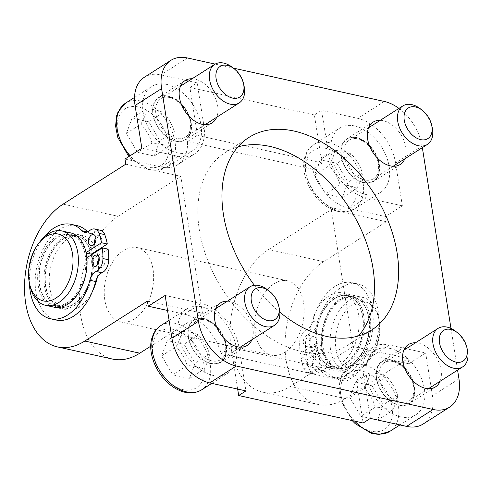 <?xml version="1.0" encoding="UTF-8"?>
<svg xmlns="http://www.w3.org/2000/svg" width="492" height="492" viewBox="0 0 492 492"><rect width="100%" height="100%" fill="white"/><g stroke="black" fill="none" stroke-linecap="round" stroke-linejoin="round"><path stroke-width="0.37" stroke-dasharray="2.46 1.84" d="M399.024 405.236A25.117 16.58 -122.5 0 1 378.176 385.101A25.117 16.58 -122.5 0 1 381.946 361.466A25.117 16.58 -122.5 0 1 409.43 373.736A25.117 16.58 -122.5 0 1 408.95 403.827A25.117 16.58 -122.5 0 1 399.024 405.236M467.382 349.726A22.835 15.074 57.5 0 0 455.653 331.331M372.161 385.826L355.452 382.136L349.806 397.401L360.87 416.361L377.579 420.051L383.225 404.787L372.161 385.826L386.626 376.601C391.767 382.001 395.457 388.317 397.696 395.562C397.265 399.725 395.383 404.818 392.05 410.832L377.579 420.051M390.027 348.422A38.062 25.117 57.5 0 0 374.99 350.556A38.062 25.117 57.5 0 0 374.264 396.152A38.062 25.117 57.5 0 0 415.906 414.744A38.062 25.117 57.5 0 0 421.613 378.938A38.062 25.117 57.5 0 0 390.027 348.422M397.696 395.562L383.225 404.787M349.806 397.401L364.271 388.182C367.604 382.167 369.486 377.075 369.916 372.911C376.94 373.219 382.505 374.449 386.626 376.601M369.916 372.911L355.452 382.136M392.05 410.832C387.93 408.674 382.358 407.444 375.334 407.136L360.87 416.361M375.334 407.136C373.096 399.898 369.412 393.575 364.271 388.182M363.791 182.772A25.117 16.58 -122.5 0 1 342.942 162.631A25.117 16.58 -122.5 0 1 346.706 139.002A25.117 16.58 -122.5 0 1 374.191 151.272A25.117 16.58 -122.5 0 1 373.717 181.363A25.117 16.58 -122.5 0 1 363.791 182.772M432.148 127.262A22.835 15.074 57.5 0 0 420.42 108.861M336.928 163.356L320.212 159.666L314.566 174.937L325.636 193.891L342.346 197.587L347.992 182.317L336.928 163.356L351.393 154.137C356.534 159.531 360.218 165.853 362.456 173.098C362.026 177.261 360.144 182.347 356.811 188.362L342.346 197.587M354.793 125.958A38.062 25.117 57.5 0 0 339.751 128.092A38.062 25.117 57.5 0 0 339.031 173.688A38.062 25.117 57.5 0 0 380.673 192.274A38.062 25.117 57.5 0 0 386.38 156.468A38.062 25.117 57.5 0 0 354.793 125.958M362.456 173.098L347.992 182.317M314.566 174.937L329.037 165.712C332.364 159.697 334.246 154.611 334.683 150.447C341.7 150.749 347.272 151.979 351.393 154.137M334.683 150.447L320.212 159.666M356.811 188.362C352.69 186.21 347.124 184.98 340.101 184.672L325.636 193.891M340.101 184.672C337.863 177.428 334.173 171.105 329.037 165.712M210.877 363.68A25.117 16.58 -122.5 0 1 190.029 343.545A25.117 16.58 -122.5 0 1 193.799 319.911A25.117 16.58 -122.5 0 1 221.283 332.18A25.117 16.58 -122.5 0 1 220.803 362.278A25.117 16.58 -122.5 0 1 210.877 363.68M279.235 308.17A22.835 15.074 57.5 0 0 267.507 289.776M184.014 344.271L167.305 340.581L161.659 355.845L172.723 374.806L189.438 378.496L195.078 363.231L184.014 344.271L198.479 335.052C203.62 340.446 207.31 346.762 209.549 354.006C209.118 358.17 207.237 363.262 203.903 369.277L189.438 378.496M201.88 306.867A38.062 25.117 57.5 0 0 186.843 309.001A38.062 25.117 57.5 0 0 186.117 354.597A38.062 25.117 57.5 0 0 227.759 373.188A38.062 25.117 57.5 0 0 233.466 337.383A38.062 25.117 57.5 0 0 201.88 306.867M209.549 354.006L195.078 363.231M161.659 355.845L176.124 346.626C179.457 340.612 181.339 335.519 181.769 331.356C188.793 331.663 194.358 332.893 198.479 335.052M181.769 331.356L167.305 340.581M203.903 369.277C199.783 367.118 194.211 365.888 187.188 365.587L172.723 374.806M187.188 365.587C184.949 358.342 181.265 352.02 176.124 346.626M175.644 141.216A25.117 16.58 -122.5 0 1 154.796 121.075A25.117 16.58 -122.5 0 1 158.565 97.447A25.117 16.58 -122.5 0 1 186.044 109.716A25.117 16.58 -122.5 0 1 185.57 139.808A25.117 16.58 -122.5 0 1 175.644 141.216M244.001 85.706A22.835 15.074 57.5 0 0 232.273 67.306M148.781 121.807L132.065 118.111L126.419 133.381L137.489 152.342L154.199 156.032L159.845 140.761L148.781 121.807L163.246 112.582C168.387 117.975 172.071 124.298 174.309 131.542C173.879 135.706 171.997 140.792 168.664 146.807L154.199 156.032M166.647 84.403A38.062 25.117 57.5 0 0 151.604 86.537A38.062 25.117 57.5 0 0 150.884 132.133A38.062 25.117 57.5 0 0 192.526 150.718A38.062 25.117 57.5 0 0 198.233 114.913A38.062 25.117 57.5 0 0 166.647 84.403M174.309 131.542L159.845 140.761M126.419 133.381L140.89 124.156C144.224 118.141 146.099 113.055 146.536 108.892C153.553 109.199 159.125 110.429 163.246 112.582M146.536 108.892L132.065 118.111M168.664 146.807C164.543 144.654 158.977 143.424 151.954 143.117L137.489 152.342M151.954 143.117C149.716 135.872 146.026 129.556 140.89 124.156M108.123 249.155L93.179 258.681A38.062 23.868 102.5 0 1 74.151 305.667A38.062 23.868 102.5 0 1 60.522 308.607A38.062 23.868 102.5 0 1 45.418 266.295A38.062 23.868 102.5 0 1 76.936 234.278A38.062 23.868 102.5 0 1 92.367 253.546M100.528 230.287A11.421 7.159 -77.5 0 0 95.448 231.91A11.421 7.159 102.5 0 1 90.362 233.534A11.421 7.159 102.5 0 1 87.804 232.027A48.333 30.313 -77.5 0 0 87.687 231.898M76.986 225.625A48.333 30.313 -77.5 0 0 36.955 266.289A48.333 30.313 -77.5 0 0 56.131 320.021M94.482 243.921A5.707 3.579 -77.5 0 0 96.832 247.009A5.707 3.579 -77.5 0 0 98.88 246.566A5.707 3.579 -77.5 0 0 101.764 240.637A5.707 3.579 -77.5 0 0 99.298 235.859A5.707 3.579 -77.5 0 0 95.86 237.667M97.73 264.456A5.707 3.579 -77.5 0 0 100.085 267.543A5.707 3.579 -77.5 0 0 102.133 267.101A5.707 3.579 -77.5 0 0 105.017 261.172A5.707 3.579 -77.5 0 0 102.551 256.393A5.707 3.579 -77.5 0 0 99.113 258.202M43.806 237.402A48.333 30.313 -77.5 0 0 29.415 283.146M86.856 257.74L86.42 258.017L92.207 259.296L93.179 258.681A38.062 23.868 102.5 0 0 92.49 254.149M86.42 258.017A36.537 22.915 102.5 0 1 55.061 305.839A36.537 22.915 102.5 0 1 40.565 265.219A36.537 22.915 102.5 0 1 70.817 234.487A36.537 22.915 102.5 0 1 85.608 252.888L86.174 253.011M91.395 254.161A36.537 22.915 -77.5 0 0 76.611 235.766A36.537 22.915 -77.5 0 0 46.353 266.498A36.537 22.915 -77.5 0 0 60.848 307.119A36.537 22.915 -77.5 0 0 92.207 259.296M85.608 252.888L86.088 252.581M91.284 254.917A36.156 22.675 102.5 0 1 73.88 303.958A36.156 22.675 102.5 0 1 60.928 306.75A36.156 22.675 102.5 0 1 46.586 266.553A36.156 22.675 102.5 0 1 76.524 236.135A36.156 22.675 102.5 0 1 91.106 254.1M316.178 343.422L315.212 344.043A38.062 23.868 102.5 0 1 347.869 294.118A38.062 23.868 102.5 0 1 364.326 325.962A38.062 23.868 102.5 0 1 345.083 365.507A38.062 23.868 102.5 0 1 331.454 368.447A38.062 23.868 102.5 0 1 316.024 349.172A38.062 23.868 102.5 0 1 315.212 344.043L300.268 353.57A61.611 38.64 102.5 0 1 299.659 342.906A11.421 7.159 102.5 0 1 306.467 329.941A11.421 7.159 -77.5 0 0 312.74 321.19A48.333 30.313 102.5 0 1 352.254 282.697A48.333 30.313 102.5 0 1 371.429 336.436A48.333 30.313 102.5 0 1 331.405 377.093A48.333 30.313 102.5 0 1 320.581 370.697A11.421 7.159 -77.5 0 0 318.023 369.184A11.421 7.159 -77.5 0 0 312.943 370.814A11.421 7.159 102.5 0 1 307.863 372.438A11.421 7.159 102.5 0 1 303.65 368.114A61.611 38.64 102.5 0 1 301.079 358.705L316.989 348.557L322.783 349.837A36.537 22.915 -77.5 0 0 337.567 368.237A36.537 22.915 -77.5 0 0 367.825 337.5A36.537 22.915 -77.5 0 0 353.33 296.879A36.537 22.915 -77.5 0 0 321.965 344.701L316.178 343.422A36.537 22.915 102.5 0 1 347.536 295.606A36.537 22.915 102.5 0 1 362.038 336.221A36.537 22.915 102.5 0 1 331.78 366.958A36.537 22.915 102.5 0 1 316.989 348.557M307.881 345.888A5.707 3.579 102.5 0 1 305.839 346.325A5.707 3.579 102.5 0 1 303.576 339.978A5.707 3.579 102.5 0 1 308.3 335.175A5.707 3.579 102.5 0 1 310.772 339.954A5.707 3.579 102.5 0 1 307.881 345.888M311.135 366.423A5.707 3.579 102.5 0 1 309.093 366.86A5.707 3.579 102.5 0 1 306.83 360.513A5.707 3.579 102.5 0 1 311.553 355.716A5.707 3.579 102.5 0 1 314.025 360.488A5.707 3.579 102.5 0 1 311.135 366.423M316.928 367.702A5.707 3.579 -77.5 0 0 319.812 361.768A5.707 3.579 -77.5 0 0 317.346 356.989A5.707 3.579 -77.5 0 0 312.617 361.792A5.707 3.579 -77.5 0 0 314.88 368.139A5.707 3.579 -77.5 0 0 316.928 367.702M313.675 347.168A5.707 3.579 -77.5 0 0 316.559 341.233A5.707 3.579 -77.5 0 0 314.093 336.454A5.707 3.579 -77.5 0 0 309.363 341.257A5.707 3.579 -77.5 0 0 311.627 347.604A5.707 3.579 -77.5 0 0 313.675 347.168M321.965 344.701L306.055 354.849A61.611 38.64 102.5 0 1 305.446 344.185A11.421 7.159 102.5 0 1 312.26 331.221A11.421 7.159 -77.5 0 0 318.527 322.469A48.333 30.313 102.5 0 1 358.041 283.976A48.333 30.313 102.5 0 1 377.223 337.715A48.333 30.313 102.5 0 1 337.192 378.373A48.333 30.313 102.5 0 1 326.368 371.977A11.421 7.159 -77.5 0 0 323.816 370.464A11.421 7.159 -77.5 0 0 318.73 372.087A11.421 7.159 102.5 0 1 313.65 373.717A11.421 7.159 102.5 0 1 309.437 369.394A61.611 38.64 102.5 0 1 306.867 359.984L301.079 358.705M306.867 359.984L322.783 349.837M306.055 354.849L300.268 353.57M344.812 363.797A36.156 22.675 102.5 0 1 331.86 366.589A36.156 22.675 102.5 0 1 317.518 326.393A36.156 22.675 102.5 0 1 347.457 295.975A36.156 22.675 102.5 0 1 363.096 326.227A36.156 22.675 102.5 0 1 344.812 363.797M96.543 250.883A38.062 23.868 -77.5 0 0 82.146 235.428A38.062 23.868 -77.5 0 0 50.627 267.445A38.062 23.868 -77.5 0 0 65.731 309.757A38.062 23.868 -77.5 0 0 79.36 306.817A38.062 23.868 -77.5 0 0 92.508 291.221M97.355 277.242A38.062 23.868 -77.5 0 0 98.603 262.839M98.357 259.548A38.062 23.868 -77.5 0 0 96.721 251.449M339.867 364.357A38.062 23.868 -77.5 0 0 359.117 324.812A38.062 23.868 -77.5 0 0 342.66 292.968A38.062 23.868 -77.5 0 0 311.141 324.984A38.062 23.868 -77.5 0 0 326.239 367.296A38.062 23.868 -77.5 0 0 339.867 364.357M134.359 318.964A38.062 23.868 102.5 0 1 120.725 321.903A38.062 23.868 102.5 0 1 105.626 279.591A38.062 23.868 102.5 0 1 137.145 247.574A38.062 23.868 102.5 0 1 153.602 279.419A38.062 23.868 102.5 0 1 134.359 318.964M284.874 352.211A38.062 23.868 102.5 0 1 271.246 355.144A38.062 23.868 102.5 0 1 256.141 312.832A38.062 23.868 102.5 0 1 287.66 280.821A38.062 23.868 102.5 0 1 304.124 312.666A38.062 23.868 102.5 0 1 284.874 352.211M39.772 241.935A38.062 23.868 -77.5 0 0 30.043 286.006M54.151 307.199A38.062 23.868 102.5 0 1 39.053 264.887A38.062 23.868 102.5 0 1 70.571 232.87M360.132 368.828A38.062 23.868 102.5 0 1 346.503 371.767A38.062 23.868 102.5 0 1 331.405 329.456A38.062 23.868 102.5 0 1 362.918 297.439A38.062 23.868 102.5 0 1 378.348 316.713A38.062 23.868 102.5 0 1 368.613 360.784A38.062 23.868 102.5 0 1 360.132 368.828M362.487 366.048A34.255 21.482 -77.5 0 0 370.119 358.809A34.255 21.482 -77.5 0 0 378.877 319.142A34.255 21.482 -77.5 0 0 351.651 305.169A34.255 21.482 -77.5 0 0 336.036 349.843A34.255 21.482 -77.5 0 0 362.487 366.048M351.448 366.915A38.062 23.868 102.5 0 1 337.819 369.849A38.062 23.868 102.5 0 1 322.721 327.537A38.062 23.868 102.5 0 1 354.234 295.526A38.062 23.868 102.5 0 1 370.697 327.371A38.062 23.868 102.5 0 1 351.448 366.915M67.509 302.549A36.156 22.675 102.5 0 1 54.563 305.341A36.156 22.675 102.5 0 1 40.215 265.145A36.156 22.675 102.5 0 1 70.159 234.727A36.156 22.675 102.5 0 1 85.799 264.985A36.156 22.675 102.5 0 1 67.509 302.549M351.177 365.199A36.156 22.675 102.5 0 1 338.232 367.991A36.156 22.675 102.5 0 1 323.884 327.795A36.156 22.675 102.5 0 1 353.828 297.383A36.156 22.675 102.5 0 1 369.461 327.635A36.156 22.675 102.5 0 1 351.177 365.199M147.465 301.079L202.464 313.226L150.786 346.171M112.52 359.068A76.119 47.742 102.5 0 1 79.599 295.372A76.119 47.742 102.5 0 1 118.092 216.289L180.779 176.327L125.786 164.174M202.464 313.226L180.779 176.327M124.968 159.045L161.155 167.034A41.863 27.632 57.5 0 0 177.692 164.691A41.863 27.632 57.5 0 0 187.544 141.487L312.605 169.107A41.863 27.632 57.5 0 0 349.295 208.59L385.482 216.578L402.358 205.822L366.177 197.833A41.863 27.632 -122.5 0 1 328.373 153.147L321.596 110.368L314.363 114.98L321.141 157.76A41.863 27.632 57.5 0 0 322.248 162.963L312.605 169.107M386.294 221.714L331.294 209.567L352.979 346.473L407.979 358.619L345.292 398.582A76.119 47.742 102.5 0 1 318.035 404.455A76.119 47.742 102.5 0 1 285.108 340.765A76.119 47.742 102.5 0 1 323.607 261.676L386.294 221.714L385.482 216.578M370.384 418.397L363.606 375.617A41.863 27.632 -122.5 0 1 372.942 347.346A41.863 27.632 -122.5 0 1 389.486 345.003L425.666 352.992L408.791 363.754L407.979 358.619M408.791 363.754L372.61 355.759A41.863 27.632 57.5 0 0 356.067 358.108A41.863 27.632 57.5 0 0 346.214 381.306L221.154 353.687A41.863 27.632 57.5 0 0 184.463 314.203L167.532 310.464M352.979 346.473L290.292 386.435A76.119 47.742 102.5 0 1 263.036 392.308A76.119 47.742 102.5 0 1 230.115 328.619A76.119 47.742 102.5 0 1 268.614 249.53L331.294 209.567M237.667 389.086L231.91 352.739A41.863 27.632 57.5 0 0 230.797 347.536L221.154 353.687M165.158 295.452L201.339 303.447A41.863 27.632 -122.5 0 1 239.143 348.127L245.92 390.906M346.214 381.306L355.857 375.162A41.863 27.632 57.5 0 0 356.374 380.23L363.151 423.009M423.108 424.043A41.863 27.632 57.5 0 0 432.443 395.777L425.666 352.992M402.358 205.822L395.58 163.037A41.863 27.632 57.5 0 0 357.776 118.357L321.596 110.368M230.797 347.536L355.857 375.162M322.248 162.963L197.187 135.337A41.863 27.632 57.5 0 0 196.671 130.269L189.9 87.49L197.132 82.877L203.903 125.657A41.863 27.632 -122.5 0 1 194.574 153.928A41.863 27.632 -122.5 0 1 178.03 156.278L141.85 148.283M314.363 114.98L189.9 87.49M187.544 141.487L197.187 135.337M398.944 108.406A41.863 27.632 -122.5 0 1 422.105 146.13L422.345 147.655M450.979 328.447L457.578 370.119M237.956 146.887A114.181 75.356 57.5 0 0 224.789 152.821A114.181 75.356 57.5 0 0 222.624 289.61A114.181 75.356 57.5 0 0 347.549 345.378A114.181 75.356 57.5 0 0 358.49 335.944M279.825 312.143A114.181 75.356 -122.5 0 1 254.395 285.28M197.132 82.877L160.945 74.889A41.863 27.632 57.5 0 0 144.408 77.232M415.519 342.776A25.117 16.58 -122.5 0 1 435.949 356.829A25.117 16.58 -122.5 0 1 440.069 381.282M227.372 301.221A25.117 16.58 -122.5 0 1 247.802 315.274A25.117 16.58 -122.5 0 1 251.922 339.732M215.152 64.095L233.294 68.099M380.279 120.306A25.117 16.58 -122.5 0 1 400.716 134.365A25.117 16.58 -122.5 0 1 404.836 158.818M192.132 78.751A25.117 16.58 -122.5 0 1 212.569 92.81A25.117 16.58 -122.5 0 1 216.689 117.262M391.927 360.402A24.741 16.328 57.5 0 0 380.913 390.174A24.741 16.328 57.5 0 0 413.501 397.37A24.741 16.328 57.5 0 0 391.927 360.402M393.403 361.343A22.835 15.074 -122.5 0 1 412.351 379.652A22.835 15.074 -122.5 0 1 408.932 401.134A22.835 15.074 -122.5 0 1 383.944 389.984A22.835 15.074 -122.5 0 1 384.375 362.622A22.835 15.074 -122.5 0 1 393.403 361.343M361.743 370.974A33.493 22.103 57.5 0 0 346.842 411.281A33.493 22.103 57.5 0 0 390.962 421.023A33.493 22.103 57.5 0 0 361.743 370.974M354.763 421.158A38.062 25.117 -122.5 0 1 348.951 367.155A38.062 25.117 -122.5 0 1 363.988 365.021A38.062 25.117 -122.5 0 1 395.574 395.537A38.062 25.117 -122.5 0 1 389.867 431.343M356.688 137.938A24.741 16.328 57.5 0 0 345.679 167.704A24.741 16.328 57.5 0 0 378.268 174.906A24.741 16.328 57.5 0 0 356.688 137.938M358.164 138.879A22.835 15.074 -122.5 0 1 377.118 157.188A22.835 15.074 -122.5 0 1 373.692 178.67A22.835 15.074 -122.5 0 1 348.711 167.514A22.835 15.074 -122.5 0 1 349.142 140.159A22.835 15.074 -122.5 0 1 358.164 138.879M326.51 148.51A33.493 22.103 57.5 0 0 311.608 188.811A33.493 22.103 57.5 0 0 355.722 198.559A33.493 22.103 57.5 0 0 326.51 148.51M328.754 142.557A38.062 25.117 -122.5 0 1 360.341 173.073A38.062 25.117 -122.5 0 1 354.634 208.872A38.062 25.117 -122.5 0 1 312.992 190.287A38.062 25.117 -122.5 0 1 313.712 144.691A38.062 25.117 -122.5 0 1 328.754 142.557M203.78 318.847A24.741 16.328 57.5 0 0 192.772 348.619A24.741 16.328 57.5 0 0 225.354 355.814A24.741 16.328 57.5 0 0 203.78 318.847M205.256 319.788A22.835 15.074 -122.5 0 1 224.204 338.096A22.835 15.074 -122.5 0 1 220.785 359.578A22.835 15.074 -122.5 0 1 195.798 348.428A22.835 15.074 -122.5 0 1 196.228 321.073A22.835 15.074 -122.5 0 1 205.256 319.788M173.596 329.419A33.493 22.103 57.5 0 0 158.695 369.726A33.493 22.103 57.5 0 0 202.815 379.473A33.493 22.103 57.5 0 0 173.596 329.419M160.804 325.599A38.062 25.117 -122.5 0 1 175.841 323.472A38.062 25.117 -122.5 0 1 207.427 353.982A38.062 25.117 -122.5 0 1 201.72 389.787M168.541 96.383A24.741 16.328 57.5 0 0 157.532 126.149A24.741 16.328 57.5 0 0 190.121 133.35A24.741 16.328 57.5 0 0 168.541 96.383M170.017 97.324A22.835 15.074 -122.5 0 1 188.971 115.632A22.835 15.074 -122.5 0 1 185.546 137.114A22.835 15.074 -122.5 0 1 160.564 125.958A22.835 15.074 -122.5 0 1 160.995 98.603A22.835 15.074 -122.5 0 1 170.017 97.324M138.363 106.955A33.493 22.103 57.5 0 0 123.461 147.262A33.493 22.103 57.5 0 0 167.581 157.003A33.493 22.103 57.5 0 0 138.363 106.955M125.565 103.135A38.062 25.117 -122.5 0 1 140.607 101.001A38.062 25.117 -122.5 0 1 172.194 131.518A38.062 25.117 -122.5 0 1 166.487 167.317A38.062 25.117 -122.5 0 1 130.128 155.755M89.655 230.631L95.448 231.91M312.26 331.221L306.467 329.941M305.446 344.185L299.659 342.906M318.527 322.469L312.74 321.19M326.368 371.977L320.581 370.697M318.73 372.087L312.943 370.814M309.437 369.394L303.65 368.114M63.099 204.143L118.092 216.289M345.292 398.582L290.292 386.435M323.607 261.676L268.614 249.53M231.91 352.739L239.143 348.127M184.463 314.203L201.339 303.447M356.374 380.23L363.606 375.617M372.61 355.759L389.486 345.003M321.141 157.76L328.373 153.147M349.295 208.59L366.177 197.833M458.962 378.865L432.443 395.777M422.105 146.13L395.58 163.037M196.671 130.269L203.903 125.657M161.155 167.034L178.03 156.278M187.47 57.976L160.945 74.889M384.301 101.45L357.776 118.357M428.421 388.711L408.932 401.134C412.308 399.03 413.957 394.959 413.864 388.92C413.557 383.815 411.786 378.748 408.544 373.705C403.895 366.995 398.618 362.924 392.721 361.491C389.35 360.814 386.571 361.189 384.375 362.622L403.871 350.199M352.223 420.599L341.079 401.22L338.982 390.15L339.978 379.922L341.516 375.753L348.951 367.155L374.99 350.556M399.934 424.928L415.906 414.744M393.188 166.241L373.692 178.67C377.075 176.567 378.717 172.489 378.625 166.45C378.323 161.351 376.546 156.278 373.311 151.241C368.662 144.531 363.385 140.46 357.481 139.027C354.111 138.344 351.331 138.726 349.142 140.159L368.631 127.729M380.673 192.274L354.634 208.872C347.444 213.134 340.402 212.206 336.3 210.945C330.489 209.248 325.027 205.988 319.929 201.167C306.67 188.534 301.03 169.42 304.745 157.458L306.276 153.283C308.01 149.636 310.489 146.77 313.712 144.691L339.751 128.092M240.274 347.155L220.785 359.578C224.161 357.475 225.81 353.404 225.717 347.364C225.41 342.26 223.639 337.192 220.398 332.155C215.748 325.44 210.471 321.368 204.574 319.935C201.203 319.259 198.424 319.634 196.228 321.073L215.724 308.644M211.788 383.373L227.759 373.188M169.094 320.317L186.843 309.001M205.041 124.685L185.546 137.114C188.928 135.011 190.57 130.934 190.478 124.894C190.176 119.796 188.399 114.722 185.164 109.685C180.515 102.976 175.238 98.904 169.34 97.471C165.964 96.795 163.184 97.17 160.995 98.603L180.49 86.174M192.526 150.718L166.487 167.317L155.656 170.435L148.154 169.389L131.782 159.611L128.843 156.573M134.537 97.416L151.604 86.537M94.298 266.264L100.085 267.543M96.758 255.114L102.551 256.393M91.045 245.729L96.832 247.009M93.505 234.579L99.298 235.859M84.575 232.255L90.362 233.534M55.061 305.839L60.848 307.119M70.817 234.487L76.611 235.766M317.346 356.989L311.553 355.716M314.88 368.139L309.093 366.86M314.093 336.454L308.3 335.175M311.627 347.604L305.839 346.325M358.041 283.976L352.254 282.697M337.192 378.373L331.405 377.093M323.816 370.464L318.023 369.184M313.65 373.717L307.863 372.438M353.33 296.879L347.536 295.606M337.567 368.237L331.78 366.958M60.522 308.607L65.731 309.757M76.936 234.278L82.146 235.428M326.239 367.296L331.454 368.447M342.66 292.968L347.869 294.118M120.725 321.903L271.246 355.144M137.145 247.574L287.66 280.821M378.877 319.142L378.348 316.713M370.119 358.809L368.613 360.784M337.819 369.849L346.503 371.767M354.234 295.526L362.918 297.439M54.563 305.341L60.928 306.75M70.159 234.727L76.524 236.135M331.86 366.589L338.232 367.991M347.457 295.975L353.828 297.383M318.035 404.455L263.036 392.308M356.067 358.108L372.942 347.346M248.897 137.452L224.789 152.821M371.657 330.009L347.549 345.378M177.692 164.691L194.574 153.928M408.465 344.56L381.946 361.466M435.469 386.921L408.95 403.827M220.318 303.004L193.799 319.911M247.328 345.366L220.803 362.278M373.231 122.096L346.706 139.002M400.236 164.457L373.717 181.363M185.084 80.54L158.565 97.447M212.089 122.902L185.57 139.808"/><path stroke-width="0.74" d="M457.529 332.783L455.653 331.331A22.835 15.074 57.5 0 0 447.099 327.112A22.835 15.074 57.5 0 0 438.077 328.392A22.835 15.074 57.5 0 0 437.646 355.747A22.835 15.074 57.5 0 0 462.628 366.903A22.835 15.074 57.5 0 0 467.382 349.726L466.859 347.413A18.167 11.992 -122.5 0 1 456.674 362.241A18.167 11.992 -122.5 0 1 439.577 343.17A18.167 11.992 -122.5 0 1 450.727 329.425A18.167 11.992 -122.5 0 1 457.529 332.783A18.167 11.992 -122.5 0 1 466.859 347.413M422.296 110.313L420.42 108.861A22.835 15.074 57.5 0 0 411.865 104.642A22.835 15.074 57.5 0 0 402.843 105.921A22.835 15.074 57.5 0 0 402.407 133.283A22.835 15.074 57.5 0 0 427.394 144.433A22.835 15.074 57.5 0 0 432.148 127.262L431.625 124.95A18.167 11.992 -122.5 0 1 421.441 139.777A18.167 11.992 -122.5 0 1 404.338 120.706A18.167 11.992 -122.5 0 1 415.488 106.955A18.167 11.992 -122.5 0 1 422.296 110.313A18.167 11.992 -122.5 0 1 431.625 124.95M269.382 291.227L267.507 289.776A22.835 15.074 57.5 0 0 258.952 285.557A22.835 15.074 57.5 0 0 249.93 286.836A22.835 15.074 57.5 0 0 249.499 314.191A22.835 15.074 57.5 0 0 274.481 325.347A22.835 15.074 57.5 0 0 279.235 308.17L278.712 305.858A18.167 11.992 -122.5 0 1 268.527 320.686A18.167 11.992 -122.5 0 1 251.43 301.614A18.167 11.992 -122.5 0 1 262.58 287.869A18.167 11.992 -122.5 0 1 269.382 291.227A18.167 11.992 -122.5 0 1 278.712 305.858M234.149 68.757L232.273 67.306A22.835 15.074 57.5 0 0 223.719 63.087A22.835 15.074 57.5 0 0 214.697 64.366A22.835 15.074 57.5 0 0 214.266 91.727A22.835 15.074 57.5 0 0 239.247 102.877A22.835 15.074 57.5 0 0 244.001 85.706L243.478 83.394A18.167 11.992 -122.5 0 1 233.294 98.222A18.167 11.992 -122.5 0 1 216.191 79.15A18.167 11.992 -122.5 0 1 227.341 65.399A18.167 11.992 -122.5 0 1 234.149 68.757A18.167 11.992 -122.5 0 1 243.478 83.394M29.415 283.146A48.333 30.313 -77.5 0 0 50.344 318.742L56.131 320.021A48.333 30.313 -77.5 0 0 95.651 281.535A11.421 7.159 102.5 0 1 101.918 272.783A11.421 7.159 -77.5 0 0 108.732 259.813A61.611 38.64 -77.5 0 0 108.123 249.155L102.336 247.876L86.856 257.74M87.687 231.898A48.333 30.313 -77.5 0 0 76.986 225.625L71.192 224.346A48.333 30.313 -77.5 0 0 43.806 237.402M86.174 253.011L91.395 254.161L107.311 244.02A61.611 38.64 -77.5 0 0 104.741 234.61A11.421 7.159 -77.5 0 0 100.528 230.287L94.741 229.008A11.421 7.159 -77.5 0 0 89.655 230.631A11.421 7.159 102.5 0 1 84.575 232.255A11.421 7.159 102.5 0 1 82.016 230.748A48.333 30.313 -77.5 0 0 71.192 224.346M95.86 237.667A5.707 3.579 -77.5 0 0 94.482 243.921M99.113 258.202A5.707 3.579 -77.5 0 0 97.73 264.456M96.34 265.828A5.707 3.579 102.5 0 1 94.298 266.264A5.707 3.579 102.5 0 1 92.035 259.917A5.707 3.579 102.5 0 1 96.758 255.114A5.707 3.579 102.5 0 1 99.23 259.893A5.707 3.579 102.5 0 1 96.34 265.828M93.086 245.287A5.707 3.579 102.5 0 1 91.045 245.729A5.707 3.579 102.5 0 1 88.781 239.383A5.707 3.579 102.5 0 1 93.505 234.579A5.707 3.579 102.5 0 1 95.977 239.358A5.707 3.579 102.5 0 1 93.086 245.287M86.088 252.581L101.518 242.74A61.611 38.64 -77.5 0 0 98.947 233.331A11.421 7.159 -77.5 0 0 94.741 229.008M50.344 318.742A48.333 30.313 -77.5 0 0 89.858 280.255A11.421 7.159 102.5 0 1 96.131 271.504A11.421 7.159 -77.5 0 0 102.939 258.534A61.611 38.64 -77.5 0 0 102.336 247.876M101.518 242.74L107.311 244.02M92.367 253.546A38.062 23.868 102.5 0 1 92.49 254.149M91.106 254.1A36.156 22.675 102.5 0 1 91.284 254.917M92.508 291.221A38.062 23.868 -77.5 0 0 97.355 277.242M98.603 262.839A38.062 23.868 -77.5 0 0 98.357 259.548M96.721 251.449A38.062 23.868 -77.5 0 0 96.543 250.883M55.664 298.281A34.255 21.482 102.5 0 1 29.508 283.577A34.255 21.482 102.5 0 1 38.271 243.915A34.255 21.482 102.5 0 1 71.186 248.128A34.255 21.482 102.5 0 1 55.664 298.281M29.508 283.577L30.043 286.006A38.062 23.868 -77.5 0 0 45.467 305.28A38.062 23.868 -77.5 0 0 59.095 302.34A38.062 23.868 -77.5 0 0 78.345 262.796A38.062 23.868 -77.5 0 0 61.887 230.951A38.062 23.868 -77.5 0 0 39.772 241.935L38.271 243.915M61.887 230.951L70.571 232.87A38.062 23.868 102.5 0 1 87.029 264.714A38.062 23.868 102.5 0 1 67.779 304.259A38.062 23.868 102.5 0 1 54.151 307.199L45.467 305.28M150.786 346.171L139.777 353.188A76.119 47.742 102.5 0 1 112.52 359.068L57.521 346.922A76.119 47.742 102.5 0 1 24.6 283.226A76.119 47.742 102.5 0 1 63.099 204.143L125.786 164.174L124.968 159.045L141.85 148.283L135.072 105.503A41.863 27.632 57.5 0 1 144.408 77.232L170.927 60.325A41.863 27.632 -122.5 0 1 187.47 57.976L215.152 64.095M167.532 310.464L148.276 306.215L147.465 301.079L84.778 341.042A76.119 47.742 102.5 0 1 57.521 346.922M148.276 306.215L165.158 295.452L171.929 338.238A41.863 27.632 57.5 0 0 209.733 382.917L245.92 390.906L238.681 395.519L237.667 389.086M238.681 395.519L363.151 423.009L370.384 418.397L406.564 426.392A41.863 27.632 57.5 0 0 423.108 424.043L449.627 407.136A41.863 27.632 -122.5 0 1 433.089 409.485L236.258 366.011A41.863 27.632 -122.5 0 1 198.454 321.331L161.591 88.597A41.863 27.632 -122.5 0 1 170.927 60.325M457.578 370.119L458.962 378.865A41.863 27.632 -122.5 0 1 449.627 407.136M422.345 147.655L450.979 328.447M358.49 335.944A114.181 75.356 57.5 0 0 360.452 228.122A114.181 75.356 57.5 0 0 269.905 146.425A114.181 75.356 57.5 0 0 237.956 146.887M254.395 285.28A114.181 75.356 -122.5 0 1 248.897 137.452A114.181 75.356 -122.5 0 1 294.013 131.05A114.181 75.356 -122.5 0 1 388.778 222.593A114.181 75.356 -122.5 0 1 371.657 330.009A114.181 75.356 -122.5 0 1 279.825 312.143M440.069 381.282A25.117 16.58 -122.5 0 1 435.469 386.921A25.117 16.58 -122.5 0 1 425.549 388.329A25.117 16.58 -122.5 0 1 404.701 368.194A25.117 16.58 -122.5 0 1 408.465 344.56A25.117 16.58 -122.5 0 1 415.519 342.776M251.922 339.732A25.117 16.58 -122.5 0 1 247.328 345.366A25.117 16.58 -122.5 0 1 237.402 346.774A25.117 16.58 -122.5 0 1 216.554 326.639A25.117 16.58 -122.5 0 1 220.318 303.004A25.117 16.58 -122.5 0 1 227.372 301.221M233.294 68.099L384.301 101.45A41.863 27.632 -122.5 0 1 398.944 108.406M404.836 158.818A25.117 16.58 -122.5 0 1 400.236 164.457A25.117 16.58 -122.5 0 1 390.31 165.865A25.117 16.58 -122.5 0 1 369.461 145.724A25.117 16.58 -122.5 0 1 373.231 122.096A25.117 16.58 -122.5 0 1 380.279 120.306M216.689 117.262A25.117 16.58 -122.5 0 1 212.089 122.902A25.117 16.58 -122.5 0 1 202.163 124.31A25.117 16.58 -122.5 0 1 181.314 104.169A25.117 16.58 -122.5 0 1 185.084 80.54A25.117 16.58 -122.5 0 1 192.132 78.751M352.223 420.599L355.163 423.63L371.54 433.409L379.043 434.454L389.867 431.343A38.062 25.117 -122.5 0 1 354.763 421.158M160.804 325.599C157.581 327.684 155.103 330.55 153.369 334.197L151.831 338.373C148.117 350.335 153.756 369.449 167.016 382.075C172.12 386.903 177.575 390.162 183.393 391.853C187.489 393.12 194.537 394.049 201.72 389.787A38.062 25.117 -122.5 0 1 160.078 371.196A38.062 25.117 -122.5 0 1 160.804 325.599L169.094 320.317M130.128 155.755A38.062 25.117 -122.5 0 1 125.565 103.135L134.537 97.416M98.947 233.331L104.741 234.61M82.016 230.748L87.527 231.966M89.858 280.255L95.651 281.535M96.131 271.504L101.918 272.783M102.939 258.534L108.732 259.813M84.778 341.042L139.777 353.188M236.258 366.011L209.733 382.917M198.454 321.331L171.929 338.238M433.089 409.485L406.564 426.392M161.591 88.597L135.072 105.503M428.421 388.711L462.628 366.903M403.871 350.199L438.077 328.392M389.867 431.343L399.934 424.928M393.188 166.241L427.394 144.433M368.631 127.729L402.843 105.921M240.274 347.155L274.481 325.347M215.724 308.644L249.93 286.836M201.72 389.787L211.788 383.373M205.041 124.685L239.247 102.877M180.49 86.174L214.697 64.366M128.843 156.573L117.693 137.194L115.595 126.13L116.598 115.903L118.129 111.733L125.565 103.135"/></g></svg>
